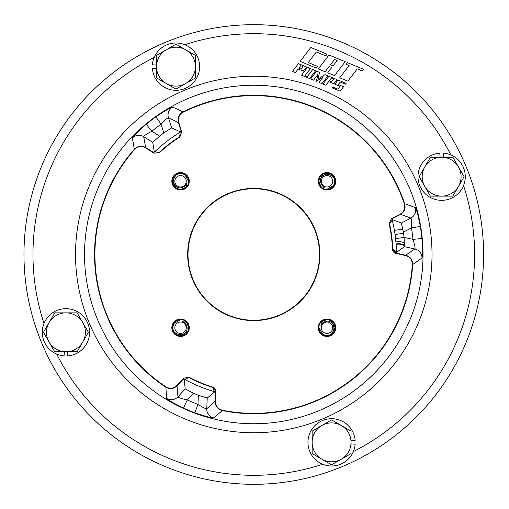 <?xml version="1.0" encoding="UTF-8"?>
<svg xmlns="http://www.w3.org/2000/svg" width="509" height="509" viewBox="0 0 509 509"><rect width="100%" height="100%" fill="white"/><g stroke="black" fill="none" stroke-linecap="round" stroke-linejoin="round"><path stroke-width="0.76" d="M395.907 241.915A12.89 12.89 0 0 1 404.521 242.997M404.585 245.421A10.816 10.816 0 0 0 396.072 244.008M183.889 335.781A8.723 8.723 0 0 1 172.494 331.06A8.723 8.723 0 0 1 177.215 319.665A8.723 8.723 0 0 1 188.61 324.386A8.723 8.723 0 0 1 183.889 335.781M172.494 184.614A8.723 8.723 0 0 1 177.215 173.219A8.723 8.723 0 0 1 188.61 177.94A8.723 8.723 0 0 1 183.889 189.335A8.723 8.723 0 0 1 172.494 184.614M323.667 173.219A8.723 8.723 0 0 1 335.062 177.94A8.723 8.723 0 0 1 330.341 189.335A8.723 8.723 0 0 1 318.946 184.614A8.723 8.723 0 0 1 323.667 173.219M335.062 324.386A8.723 8.723 0 0 1 330.341 335.781A8.723 8.723 0 0 1 318.946 331.06A8.723 8.723 0 0 1 323.667 319.665A8.723 8.723 0 0 1 335.062 324.386M192.987 107.736A158.859 158.859 0 0 0 183.183 112.19C179.187 114.557 177.717 117.999 178.786 122.516L181.726 131.85L179.842 137.048A138.785 138.785 0 0 0 159.463 152.687L153.953 153.164L145.701 147.903C141.61 145.708 137.901 146.229 134.586 149.481A158.859 158.859 0 0 0 165.832 386.789C169.879 389.067 173.594 388.615 176.973 385.434L183.584 378.219L189.024 377.252A138.785 138.785 0 0 0 212.762 387.088C214.843 387.877 215.892 389.391 215.931 391.618L215.498 401.391C215.644 406.036 217.947 408.981 222.42 410.235A158.859 158.859 0 0 0 412.315 264.521C412.265 259.87 410.019 256.88 405.571 255.55L396.021 253.431C393.877 252.82 392.687 251.414 392.458 249.2A138.785 138.785 0 0 0 389.105 223.725L391.453 218.717L400.125 214.2C404.076 211.757 405.476 208.283 404.324 203.791A158.859 158.859 0 0 0 192.987 107.736M183.183 112.19L183.024 111.865A159.215 159.215 0 0 1 404.661 203.676L415.338 207.608C416.445 209.084 418.105 215.358 420.339 226.422A168.912 168.912 0 0 1 421.929 238.517C422.642 249.754 422.655 256.237 421.974 257.974L412.678 264.54A159.215 159.215 0 0 1 222.35 410.585L213.602 417.864C211.776 418.08 205.509 416.387 194.813 412.786L197.956 404.356C202.83 407.486 205.77 408.943 206.762 408.74L215.142 401.378L215.568 391.606L214.836 392.324L214.334 391.625A142.685 142.685 0 0 1 184.703 379.351L183.857 379.491L183.844 378.467L177.24 385.676C173.715 388.991 169.847 389.461 165.629 387.094A159.215 159.215 0 0 1 134.319 149.239L132.391 138.028C133.116 136.336 137.71 131.755 146.178 124.298A168.912 168.912 0 0 1 155.856 116.866C165.234 110.638 170.839 107.38 172.691 107.1L183.024 111.865C178.856 114.334 177.329 117.923 178.443 122.624L168.447 117.687C167.423 117.751 164.961 119.927 161.067 124.196L155.856 116.866M279.072 315.574A66.106 66.106 0 0 1 192.701 279.797A66.106 66.106 0 0 1 228.477 193.426A66.106 66.106 0 0 1 314.848 229.203A66.106 66.106 0 0 1 279.072 315.574M228.611 193.744A65.756 65.756 0 0 0 193.026 279.664A65.756 65.756 0 0 0 278.938 315.256A65.756 65.756 0 0 0 314.53 229.336A65.756 65.756 0 0 0 228.611 193.744M165.832 42.183A229.807 229.807 0 0 1 466.091 166.558A229.807 229.807 0 0 1 341.717 466.817A229.807 229.807 0 0 1 41.464 342.442A229.807 229.807 0 0 1 165.832 42.183A229.807 229.807 0 0 0 41.464 342.442A229.807 229.807 0 0 0 341.717 466.817M392.299 219.633L401.372 223.031L410.858 218.094A8.997 8.99 -70.8 0 0 415.338 207.608M404.324 203.791L404.661 203.676C405.864 208.359 404.413 211.973 400.297 214.518L391.618 219.035L392.611 219.309L392.248 220.092A142.685 142.685 0 0 1 396.435 251.891L396.988 252.559L396.097 253.081L405.648 255.194L414.93 249.009C415.382 248.087 414.733 244.874 412.977 239.364A159.915 159.915 0 0 0 411.469 227.917L403.37 232.129L401.372 223.031M403.37 232.129A151.256 151.256 0 0 1 404.057 237.391L412.977 239.364L421.929 238.517M421.974 257.974A8.997 8.99 55.8 0 0 414.93 249.009L404.49 246.693L404.057 237.391M404.49 246.693L396.6 252.33M214.715 391.898L207.233 398.057L206.762 408.74A8.997 8.99 -130.8 0 0 213.602 417.864M194.813 412.786A168.912 168.912 0 0 1 183.545 408.116C173.461 403.115 167.836 399.883 166.672 398.426A8.997 8.99 -4.2 0 0 177.953 396.804C178.532 397.663 181.637 398.706 187.28 399.94A159.915 159.915 0 0 0 197.956 404.356L198.351 395.232L207.233 398.057M198.351 395.232A151.256 151.256 0 0 1 193.452 393.202L187.28 399.94L183.545 408.116M176.973 385.434L177.953 396.804L185.181 388.921L193.452 393.202M185.181 388.921L184.245 379.275M154.322 151.975L152.725 142.412L143.71 136.667A8.997 8.99 169.2 0 0 132.391 138.028M159.61 136.132A151.256 151.256 0 0 1 163.815 132.906L161.067 124.196A159.915 159.915 0 0 0 151.905 131.227L159.61 136.132L152.725 142.412M172.691 107.1A8.997 8.99 -64.2 0 0 168.447 117.687L171.66 127.88L163.815 132.906M171.66 127.88L180.485 131.895M166.672 398.426L165.832 386.789M134.586 149.481L134.319 149.239C137.767 145.86 141.629 145.313 145.892 147.604L154.144 152.859L153.883 151.86L154.742 151.784A142.685 142.685 0 0 1 180.192 132.257L180.491 131.449L181.382 131.958L178.443 122.624L178.786 122.516M214.334 391.625L212.66 387.425A139.142 139.142 0 0 1 188.858 377.57L184.703 379.351M392.248 220.092L389.455 223.648A139.142 139.142 0 0 1 392.814 249.187L396.435 251.891M154.742 151.784L159.222 152.426A139.142 139.142 0 0 1 179.658 136.749L180.192 132.257M357.242 68.893L362.103 70.904L363.388 69.237L347.17 62.518L345.885 64.185L349.129 65.534L339.726 77.788L347.832 81.147L357.242 68.893M327.72 72.819L334.534 75.637L345.223 61.71L328.999 54.991L318.316 68.919L325.124 71.744L329.189 66.45L331.785 67.525L327.72 72.819M330.468 64.777L333.064 65.852L337.123 60.558L334.534 59.483L330.468 64.777M338.37 84.57L340.292 82.064L345.484 84.214L346.126 83.374L338.014 80.015L334.807 84.195L339.999 86.345L337.861 89.132L332.67 86.982L332.027 87.815L340.139 91.175L343.556 86.721L338.37 84.57M328.929 76.255L322.948 84.055L325.862 85.264L328.642 81.644L333.834 83.794L337.041 79.614L328.929 76.255M331.206 78.297L329.285 80.804L331.556 81.745L333.478 79.239L331.206 78.297M300.145 61.392L316.369 68.111L317.648 66.444L308.244 62.543L316.363 51.956L325.773 55.856L327.052 54.183L310.834 47.464L300.145 61.392M319.054 82.439L321.974 83.654L327.955 75.854L325.035 74.645L317.877 79.111L319.525 72.354L316.604 71.145L310.617 78.946L313.538 80.155L317.985 74.359L316.293 81.3L323.272 76.942L319.054 82.439M292.452 71.425L295.373 72.634L298.147 69.014L303.339 71.158L306.545 66.984L298.433 63.625L292.452 71.425M301.061 69.116L302.982 66.609L300.717 65.667L298.789 68.174L301.061 69.116M307.366 76.503L305.095 75.561L310.439 68.594L307.519 67.385L301.532 75.186L309.644 78.545L315.631 70.745L312.711 69.536L307.366 76.503M420.339 226.422L411.469 227.917C411.736 222.128 411.533 218.857 410.858 218.094L400.125 214.2M146.178 124.298L151.905 131.227C146.764 133.886 144.028 135.699 143.71 136.667L145.701 147.903M391.453 218.717L389.105 223.725M392.458 249.2L396.021 253.431M153.953 153.164L159.463 152.687M179.842 137.048L181.726 131.85M189.024 377.252L183.584 378.219M215.931 391.618L212.762 387.088M222.42 410.235L222.35 410.585C217.693 409.287 215.288 406.214 215.142 401.378L215.498 401.391M405.571 255.55L405.648 255.194C410.279 256.587 412.621 259.705 412.678 264.54L412.315 264.521M324.869 187.312L321.23 184.048A6.407 6.407 0 0 0 324.869 187.312L321.001 186.828L320.473 186.192A8.176 8.176 0 0 0 320.606 186.37M332.714 181.274A5.714 5.714 0 0 0 327.001 175.56A5.714 5.714 0 0 0 321.287 181.274A5.714 5.714 0 0 0 327.001 186.988A5.714 5.714 0 0 0 332.714 181.274M334.082 185.365L326.574 189.437C331.594 188.998 334.279 186.275 334.629 181.274C334.903 172.227 319.798 172.004 320.441 181.274L321.23 184.048M321.001 186.828L318.825 181.274L319.919 185.365L321.001 186.828L319.919 185.365L318.825 181.274L319.919 185.365L321.001 186.828L319.919 185.365L321.001 186.828L319.919 185.365L318.825 181.274L319.919 185.365L321.001 186.828L319.919 185.365L318.825 181.274L319.919 185.365L321.001 186.828L319.919 185.365L318.825 181.274C318.316 170.725 335.685 170.725 335.176 181.274L334.082 185.365L326.574 189.437L334.082 185.365L335.176 181.274L334.082 185.365L326.574 189.437L334.082 185.365L335.176 181.274L334.082 185.365L326.574 189.437L334.082 185.365L335.176 181.274L334.082 185.365L326.574 189.437L334.082 185.365L335.176 181.274L334.082 185.365L326.574 189.437L334.082 185.365L335.176 181.274L334.082 185.365L326.574 189.437L334.082 185.365L335.176 181.274L334.082 185.365L326.574 189.437L334.082 185.365L335.176 181.274L334.082 185.365L326.574 189.437A8.176 8.176 0 0 1 321.001 186.828L319.919 185.365L318.825 181.274C318.316 170.725 335.685 170.725 335.176 181.274L334.082 177.189L327.001 173.098L319.919 177.189L318.825 181.274L319.919 177.189L327.001 173.098L334.082 177.189L335.176 181.274C335.685 170.725 318.316 170.725 318.825 181.274L319.919 177.189L327.001 173.098M319.919 177.189L318.825 181.274C318.316 170.725 335.685 170.725 335.176 181.274C335.685 170.725 318.316 170.725 318.825 181.274L319.919 177.189L327.001 173.098L334.082 177.189M318.825 181.274C318.316 170.725 335.685 170.725 335.176 181.274C335.685 170.725 318.316 170.725 318.825 181.274C318.316 170.725 335.685 170.725 335.176 181.274C335.685 170.725 318.316 170.725 318.825 181.274C318.316 170.725 335.685 170.725 335.176 181.274M156.517 65.114L152.401 64.789A23.637 23.637 0 0 1 188.317 46.491A23.637 23.637 0 0 1 188.317 86.804A23.637 23.637 0 0 1 152.401 68.499L156.517 68.174M175.968 44.188L156.517 55.417L156.517 77.877L175.968 89.107L195.418 77.877L195.418 55.417L175.968 44.188M166.239 83.489A19.45 19.45 0 0 1 166.239 49.799A19.45 19.45 0 0 1 195.418 66.647A19.45 19.45 0 0 1 166.239 83.489M186.593 183.412L183.323 187.051A6.407 6.407 0 0 0 186.593 183.412L186.103 187.274L185.473 187.802A8.176 8.176 0 0 0 185.645 187.668M180.549 175.56A5.714 5.714 0 0 0 174.835 181.274A5.714 5.714 0 0 0 180.549 186.988A5.714 5.714 0 0 0 186.262 181.274A5.714 5.714 0 0 0 180.549 175.56M184.64 188.355L186.103 187.274L184.64 188.355L180.549 189.45L184.64 188.355L186.103 187.274L184.64 188.355L180.549 189.45L184.64 188.355L186.103 187.274L184.64 188.355L180.549 189.45L184.64 188.355L186.103 187.274L184.64 188.355L180.549 189.45C170.006 189.959 170.006 172.589 180.549 173.098L184.64 174.193L188.718 181.7C188.273 176.68 185.556 173.995 180.549 173.652C171.501 173.378 171.278 188.476 180.549 187.834L183.323 187.051M180.549 173.098C170.006 172.589 170.006 189.959 180.549 189.45C170.006 189.959 170.006 172.589 180.549 173.098C170.006 172.589 170.006 189.959 180.549 189.45C170.006 189.959 170.006 172.589 180.549 173.098C170.006 172.589 170.006 189.959 180.549 189.45C170.006 189.959 170.006 172.589 180.549 173.098C170.006 172.589 170.006 189.959 180.549 189.45C170.006 189.959 170.006 172.589 180.549 173.098C170.006 172.589 170.006 189.959 180.549 189.45L186.103 187.274L184.64 188.355L180.549 189.45L184.64 188.355L186.103 187.274L184.64 188.355L180.549 189.45L184.64 188.355L186.103 187.274L184.64 188.355L180.549 189.45C170.006 189.959 170.006 172.589 180.549 173.098L184.64 174.193L188.718 181.7L184.64 174.193L180.549 173.098L184.64 174.193L188.718 181.7L184.64 174.193L180.549 173.098L184.64 174.193L188.718 181.7L184.64 174.193L180.549 173.098L184.64 174.193L188.718 181.7L184.64 174.193L180.549 173.098L184.64 174.193L188.718 181.7L184.64 174.193L180.549 173.098L184.64 174.193L188.718 181.7L184.64 174.193L180.549 173.098L184.64 174.193L188.718 181.7L184.64 174.193L180.549 173.098L184.64 174.193L188.718 181.7A8.176 8.176 0 0 1 186.103 187.274L184.64 188.355L180.549 189.45C170.006 189.959 170.006 172.589 180.549 173.098C170.006 172.589 170.006 189.959 180.549 189.45C170.006 189.959 170.006 172.589 180.549 173.098C170.006 172.589 170.006 189.959 180.549 189.45L176.464 188.355L172.373 181.274L176.464 174.193M182.686 321.688L186.326 324.952A6.407 6.407 0 0 0 182.686 321.688L186.548 322.172L187.083 322.808A8.176 8.176 0 0 0 186.943 322.63M174.835 327.726A5.714 5.714 0 0 0 180.549 333.44A5.714 5.714 0 0 0 186.262 327.726A5.714 5.714 0 0 0 180.549 322.012A5.714 5.714 0 0 0 174.835 327.726M186.548 322.172L188.724 327.726C189.24 338.275 171.864 338.275 172.373 327.726L173.474 323.635L180.981 319.563A8.176 8.176 0 0 1 186.548 322.172L187.63 323.635L188.724 327.726L187.63 323.635L186.555 322.172L187.63 323.635L188.724 327.726L187.63 323.635L186.548 322.172L187.63 323.635L188.724 327.726L187.63 323.635L186.548 322.172L187.63 323.635L188.724 327.726L187.63 323.635L186.548 322.172L187.63 323.635L188.724 327.726L187.63 323.635L186.548 322.172L187.63 323.635L188.724 327.726C189.24 338.275 171.864 338.275 172.373 327.726L173.474 323.635L180.981 319.563C175.955 320.002 173.276 322.725 172.926 327.726C172.653 336.773 187.751 336.996 187.108 327.726L186.326 324.952M172.373 327.726C171.864 338.275 189.24 338.275 188.724 327.726C189.24 338.275 171.864 338.275 172.373 327.726C171.864 338.275 189.24 338.275 188.724 327.726C189.24 338.275 171.864 338.275 172.373 327.726C171.864 338.275 189.24 338.275 188.724 327.726C189.24 338.275 171.864 338.275 172.373 327.726C171.864 338.275 189.24 338.275 188.724 327.726C189.24 338.275 171.864 338.275 172.373 327.726L173.474 323.635L180.981 319.563L173.474 323.635L172.373 327.726L173.474 323.635L180.981 319.563L173.474 323.635L172.373 327.726L173.474 323.635L180.981 319.563L173.474 323.635L172.373 327.726L173.474 323.635L180.981 319.563L173.474 323.635L172.373 327.726L173.474 323.635L180.981 319.563L173.474 323.635L172.373 327.726L173.474 323.635L180.981 319.563L173.474 323.635L172.373 327.726L173.474 323.635L180.981 319.563L173.474 323.635L172.373 327.726C171.864 338.275 189.24 338.275 188.724 327.726C189.24 338.275 171.864 338.275 172.373 327.726C171.864 338.275 189.24 338.275 188.724 327.726C189.24 338.275 171.864 338.275 172.373 327.726L173.474 331.811L180.549 335.902L187.63 331.811M320.963 325.588L324.227 321.949A6.407 6.407 0 0 0 320.963 325.588L321.446 321.726L322.082 321.198A8.176 8.176 0 0 0 321.904 321.332M327.001 333.44A5.714 5.714 0 0 0 332.714 327.726A5.714 5.714 0 0 0 327.001 322.012A5.714 5.714 0 0 0 321.287 327.726A5.714 5.714 0 0 0 327.001 333.44M322.916 320.645L321.446 321.726L327.001 319.55L322.916 320.645L321.446 321.726L322.916 320.645L321.446 321.726L322.916 320.645L327.001 319.55L322.916 320.645L321.446 321.726L322.916 320.645L321.446 321.726L322.916 320.645L327.001 319.55L322.916 320.645L321.446 321.726L322.916 320.645L327.001 319.55L322.916 320.645L321.453 321.726L322.916 320.645L327.001 319.55L322.916 320.645L321.446 321.726L322.916 320.645L327.001 319.55C337.55 319.041 337.55 336.411 327.001 335.902L322.916 334.807L318.838 327.3C319.277 332.32 322 335.005 327.001 335.348C336.048 335.622 336.277 320.524 327.001 321.166L324.227 321.949M335.176 327.726L331.092 320.645L327.001 319.55L331.092 320.645L335.176 327.726L331.092 334.807L327.001 335.902C337.55 336.411 337.55 319.041 327.001 319.55C337.55 319.041 337.55 336.411 327.001 335.902C337.55 336.411 337.55 319.041 327.001 319.55C337.55 319.041 337.55 336.411 327.001 335.902C337.55 336.411 337.55 319.041 327.001 319.55C337.55 319.041 337.55 336.411 327.001 335.902L322.916 334.807L318.838 327.3L322.916 334.807M327.001 319.55C337.55 319.041 337.55 336.411 327.001 335.902C337.55 336.411 337.55 319.041 327.001 319.55C337.55 319.041 337.55 336.411 327.001 335.902C337.55 336.411 337.55 319.041 327.001 319.55C337.55 319.041 337.55 336.411 327.001 335.902L322.916 334.807L318.838 327.3L322.916 334.807L327.001 335.902L322.916 334.807L318.838 327.3L322.916 334.807L327.001 335.902L322.916 334.807L318.838 327.3L322.916 334.807L327.001 335.902L322.916 334.807L318.838 327.3L322.916 334.807L327.001 335.902L322.916 334.807L318.838 327.3L322.916 334.807L327.001 335.902L322.916 334.807L318.838 327.3L322.916 334.807L327.001 335.902L322.916 334.807L318.838 327.3A8.176 8.176 0 0 1 321.446 321.726M43.462 332.313L54.692 351.764L77.152 351.764L88.381 332.313L77.152 312.863L54.692 312.863L43.462 332.313M82.77 342.035A19.45 19.45 0 0 1 49.08 342.035A19.45 19.45 0 0 1 65.922 312.863A19.45 19.45 0 0 1 82.77 342.035M331.588 464.812L351.038 453.583L351.038 431.123L331.588 419.893L312.138 431.123L312.138 453.583L331.588 464.812M341.316 425.511A19.45 19.45 0 0 1 341.316 459.201A19.45 19.45 0 0 1 312.138 442.353A19.45 19.45 0 0 1 341.316 425.511M464.087 176.687L452.857 157.236L430.398 157.236L419.168 176.687L430.398 196.137L452.857 196.137L464.087 176.687M424.786 166.965A19.45 19.45 0 0 1 458.475 166.965A19.45 19.45 0 0 1 441.627 196.137A19.45 19.45 0 0 1 424.786 166.965M64.395 351.764L64.07 355.88A23.637 23.637 0 0 1 45.765 319.957A23.637 23.637 0 0 1 86.078 319.957A23.637 23.637 0 0 1 67.78 355.88L67.455 351.764M351.038 443.886L355.155 444.211A23.637 23.637 0 0 1 319.238 462.509A23.637 23.637 0 0 1 319.238 422.196A23.637 23.637 0 0 1 355.155 440.501L351.038 440.826M443.161 157.236L443.485 153.12A23.637 23.637 0 0 1 461.784 189.043A23.637 23.637 0 0 1 421.477 189.043A23.637 23.637 0 0 1 439.776 153.12L440.1 157.236M396.104 244.428A10.403 10.403 0 0 1 404.579 245.917M404.063 237.429L395.576 238.619M403.535 233.287L395.048 234.484L403.542 233.313M394.405 230.38L402.88 229.19M189.011 98.135A169.249 169.249 0 0 0 97.41 319.27A169.249 169.249 0 0 0 318.545 410.865A169.249 169.249 0 0 0 410.139 189.73A169.249 169.249 0 0 0 189.011 98.135M321.987 419.174A178.239 178.239 0 0 1 89.107 322.712A178.239 178.239 0 0 1 185.569 89.826A178.239 178.239 0 0 1 418.449 186.288A178.239 178.239 0 0 1 321.987 419.174M353.348 451.585A220.811 220.811 0 0 0 463.546 185.55M450.859 154.927A220.811 220.811 0 0 0 184.824 44.735M154.202 57.415A220.811 220.811 0 0 0 44.009 323.45M56.696 354.073A220.811 220.811 0 0 0 322.725 464.265M335.316 181.274A8.309 8.309 0 0 0 327.001 172.965A8.309 8.309 0 0 0 318.691 181.274A8.309 8.309 0 0 0 327.001 189.583A8.309 8.309 0 0 0 335.316 181.274M180.549 172.965A8.309 8.309 0 0 0 172.239 181.274A8.309 8.309 0 0 0 180.549 189.583A8.309 8.309 0 0 0 188.864 181.274A8.309 8.309 0 0 0 180.549 172.965M172.239 327.726A8.309 8.309 0 0 0 180.549 336.035A8.309 8.309 0 0 0 188.864 327.726A8.309 8.309 0 0 0 180.549 319.417A8.309 8.309 0 0 0 172.239 327.726M327.001 336.035A8.309 8.309 0 0 0 335.316 327.726A8.309 8.309 0 0 0 327.001 319.417A8.309 8.309 0 0 0 318.691 327.726A8.309 8.309 0 0 0 327.001 336.035"/></g></svg>

